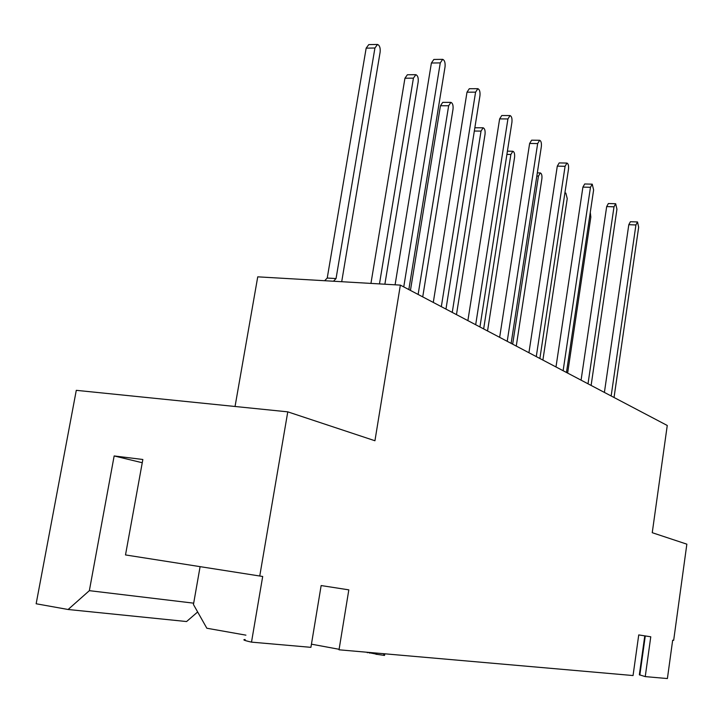 <?xml version="1.0" encoding="UTF-8"?>
<svg xmlns="http://www.w3.org/2000/svg" width="723" height="723" viewBox="0 0 723 723"><rect width="100%" height="100%" fill="white"/><g stroke="black" fill="none" stroke-linecap="round" stroke-linejoin="round"><path stroke-width="1.08" d="M644.78 635.86L639.349 674.767L645.241 676.611L667.401 678.554L672.67 640.198L673.664 640.352L686.85 544.166L652.245 532.697L667.257 425.476L400.361 285.115L257.74 276.837L235.047 406.48M245.169 639.53C242.196 639.647 244.311 640.515 251.505 642.132L262.693 576.475L125.504 554.939L142.847 459.485L114.153 455.951L89.354 590.664L193.692 603.172M197.659 611.974L186.57 621.545L68.107 609.498L36.15 603.768L76.286 390.33L287.772 411.848L259.747 576.014M645.241 676.611L650.772 636.791L638.734 634.921L633.05 675.544L339.024 649.796L348.82 589.86L321.148 585.558L310.917 647.338L251.505 642.132M311.441 644.175L339.114 649.29M200.099 566.651L193.448 604.527L206.841 628.233L245.919 635.155M68.107 609.498L89.354 590.664M287.772 411.848L374.939 440.75L400.361 285.115M114.153 455.951L142.259 462.738M375.996 654.216L384.509 655.427L384.862 653.809M383.669 655.372L383.931 653.728M376.62 654.387L376.819 653.104M366.588 652.209L375.526 653.954L375.68 653.005M369.625 653.113L369.724 652.48M367.284 652.742L367.356 652.273M341.708 281.708L380.135 52.083C380.488 47.872 379.62 45.323 377.523 44.446L374.93 48.007L336.05 278.554L333.484 281.238M377.234 44.455L368.775 44.609L366.163 48.152L327.23 278.048L324.645 280.723M336.05 278.554L327.23 278.048M395.083 284.808L431.396 63.009L433.845 59.458L442.449 59.349M403.75 286.904L440.271 62.901L442.702 59.34C444.618 60.199 445.395 62.702 445.043 66.859L408.838 289.571M384.88 284.22L418.183 81.88C418.527 77.885 417.749 75.49 415.852 74.686L413.42 78.156L379.467 283.904M415.617 74.686L407.383 74.758L404.943 78.22L370.944 283.407M433.285 302.431L467.004 92.183L469.299 88.721L477.659 88.685M441.328 306.66L475.58 92.155L477.858 88.685C479.593 89.471 480.289 91.83 479.945 95.77L445.964 309.101M422.729 296.882L453.023 109.164C453.348 105.377 452.652 103.109 450.926 102.368L448.658 105.748L418.129 294.46M450.745 102.368L442.729 102.368L440.452 105.739L410.447 290.42M467.88 320.632L499.629 118.897L501.771 115.526L509.905 115.563M475.68 324.726L507.926 118.943L510.058 115.563C511.64 116.286 512.264 118.518 511.929 122.259L479.936 326.968M456.475 314.622L485.043 134.243C485.359 130.637 484.726 128.486 483.154 127.799L481.021 131.098L452.246 312.399M483.009 127.799L474.848 127.772M499.656 337.334L529.625 143.47L531.64 140.181L539.539 140.271M507.221 341.319L537.659 143.57L539.656 140.271C541.102 140.94 541.663 143.064 541.346 146.624L511.134 343.371M487.546 330.971L514.568 157.37C514.875 153.927 514.306 151.893 512.869 151.252L510.863 154.469L483.651 328.92M528.929 352.734L557.297 166.136L559.195 162.919L566.868 163.064M536.276 356.593L565.088 166.29L566.968 163.064C568.287 163.696 568.802 165.712 568.495 169.11L539.882 358.491M516.267 346.073L541.889 178.762C542.187 175.481 541.672 173.538 540.343 172.933L538.454 176.078L512.661 344.175M555.987 366.968L582.91 187.112L584.699 183.976L592.236 184.166L593.619 189.923L566.471 372.472M563.127 370.718L590.465 187.302L592.236 184.166M542.892 360.072L567.239 198.617L565.838 193.05L564.753 193.863M581.075 380.153L606.678 206.579L608.368 203.524L615.689 203.741L616.945 209.245L591.116 385.44M588.016 383.805L614.008 206.814L615.689 203.741M567.636 373.086L590.827 217.09L590.284 212.354M604.401 392.426L628.802 224.699L630.402 221.717L637.514 221.961L638.662 227.23L614.035 397.496M611.152 395.969L635.924 224.961L637.514 221.961M645.287 635.942L639.828 675.092M374.93 48.007L366.163 48.152M431.396 63.009L440.271 62.901M413.42 78.156L404.943 78.22M467.004 92.183L475.58 92.155M448.658 105.748L440.452 105.739M499.629 118.897L507.926 118.943M481.021 131.098L474.324 131.035M529.625 143.47L537.659 143.57M510.863 154.469L506.904 154.406M557.297 166.136L565.088 166.29M538.454 176.078L536.827 176.041M582.91 187.112L590.465 187.302M606.678 206.579L614.008 206.814M628.802 224.699L635.924 224.961M384.772 653.8L384.509 655.427M376.023 653.032L375.843 654.207M512.752 151.243L507.41 151.161M540.343 172.933L537.316 172.869M565.838 193.05L564.88 193.023"/></g></svg>
